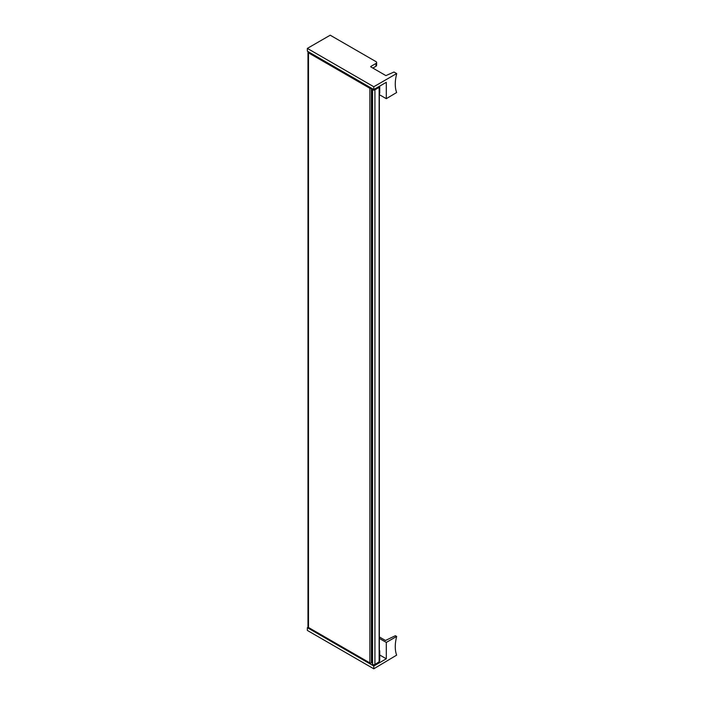 <?xml version="1.0" encoding="UTF-8"?>
<svg xmlns="http://www.w3.org/2000/svg" width="704" height="704" viewBox="0 0 704 704"><rect width="100%" height="100%" fill="white"/><g stroke="black" fill="none" stroke-linecap="round" stroke-linejoin="round"><path stroke-width="1.06" d="M308.202 51.656A1.698 0.986 0 0 0 307.982 52.14A1.698 0.986 0 0 0 308.475 52.835L369.864 88.273A0.906 0.519 0 0 0 371.342 88.106M307.982 52.14L307.982 626.789A1.698 0.986 0 0 0 308.475 627.484L369.864 662.922A0.906 0.519 0 0 0 371.413 662.552L371.413 88.15M371.413 662.05L372.39 662.64M372.988 89.065L372.557 89.83A1.698 0.986 0 0 0 374.915 89.804L379.139 87.366L378.849 86.627A1.135 0.651 0 0 0 378.822 86.618M372.557 663.96L372.557 89.83M372.557 664.479A1.698 0.986 0 0 0 374.915 664.453L379.342 661.734L379.342 87.085M379.342 638.414L386.294 642.426L396.642 636.451L395.358 635.712L385.484 640.482L379.342 636.926M396.642 636.451L396.642 636.645A34.003 19.633 -60 0 0 396.642 655.142L373.789 668.8L373.789 666.028L386.294 658.803L379.738 655.019M386.294 642.426L386.294 658.803M308.15 627.211L307.358 627.669L307.358 630.441L373.789 668.8M379.342 661.162A3.062 1.769 0 0 0 379.738 660.29L379.738 651.033A3.062 1.769 0 0 0 379.342 650.162M307.358 627.669L373.789 666.028M379.342 651.904A3.062 1.769 0 0 0 379.738 651.033M370.744 66.484L375.971 63.466A2.27 1.311 0 0 0 376.631 62.542A2.27 1.311 0 0 0 375.971 61.618L330.211 35.2L307.358 48.391L307.358 51.172L373.789 89.522L373.789 86.75L396.642 73.559L394.002 72.028L385.906 75.61L370.744 66.854M396.642 73.559L396.642 74.026A34.003 19.633 -60 0 0 396.642 92.523L386.294 98.683L379.342 94.67M372.83 68.059L375.971 66.246A2.27 1.311 0 0 0 376.614 65.472L376.631 62.542M373.789 89.522L386.294 82.306L386.294 98.683M307.358 48.391L373.789 86.75M379.342 93.914A3.062 1.769 0 0 0 379.738 93.042L379.738 86.09M308.475 627.484L308.475 52.835M369.864 662.922L369.864 88.273M374.915 664.453L374.915 89.804M379.139 662.015L379.139 87.366M375.971 66.246L375.971 63.466M372.39 664.215L372.39 89.566"/></g></svg>
